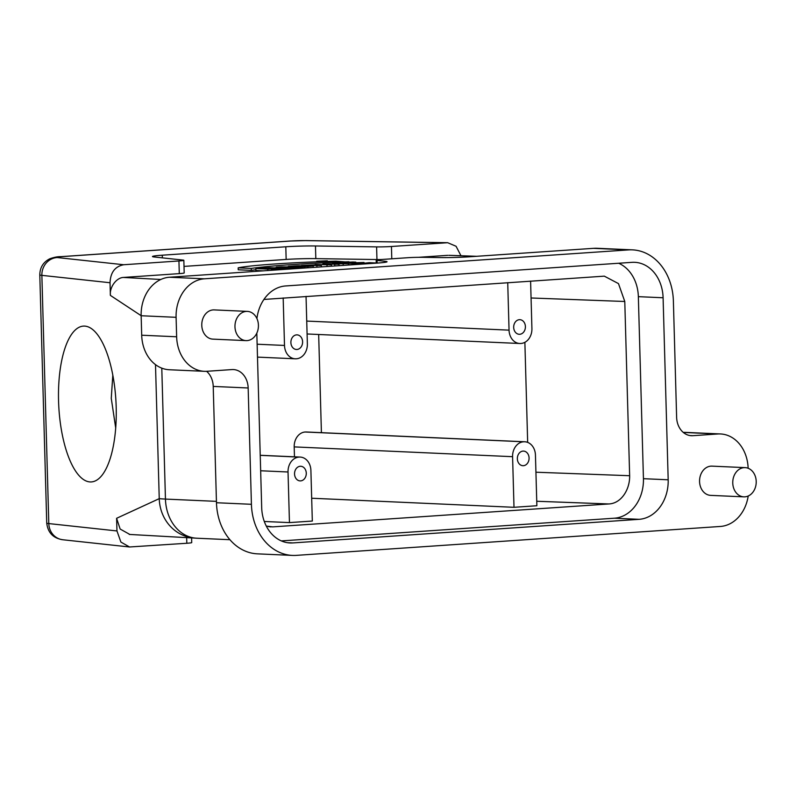 <?xml version="1.0" encoding="UTF-8"?>
<svg xmlns="http://www.w3.org/2000/svg" width="796" height="796" viewBox="0 0 796 796"><rect width="100%" height="100%" fill="white"/><g stroke="black" fill="none" stroke-linecap="round" stroke-linejoin="round"><path stroke-width="1.19" d="M321.594 261.108L322.519 261.078L321.594 261.078M322.669 261.158L326.161 261.048L322.669 261.158M325.673 260.899L318.758 261.217L325.673 260.899M327.345 260.79L316.679 261.277L327.345 260.79M345.703 265.227L369.235 262.67L376.259 262.988M279.983 269.705L271.516 269.327L311.793 267.546M271.535 270.282L271.516 269.327M267.774 269.118L255.844 268.58L269.476 267.655L281.396 268.182L267.496 268.6L272.192 268.809L267.774 269.118L267.814 270.54M263.197 270.849L255.904 270.531L255.844 268.58M281.426 268.968L281.396 268.182M276.998 269.138L276.978 268.491M272.312 269.307L272.282 268.272M272.212 269.307L272.192 268.809M284.67 267.446L287.475 267.257L284.67 267.446M286.212 267.635L282.978 268.073L276.282 267.187L281.326 266.839L298.739 266.998L286.212 267.635M287.376 268.73L287.356 267.784M283.008 268.909L282.978 268.073M276.302 267.954L276.282 267.187M298.779 268.212L298.739 266.998M293.953 268.441L293.923 267.337M291.177 268.56L291.147 267.297M296.241 266.212L299.943 266.113L296.241 266.123M307.893 266.381L300.301 266.899L288.371 266.361L293.754 265.983A10.885 0.587 178.4 0 1 298.609 265.725L313.256 266.013L307.893 266.381L307.933 267.755M304.759 267.914L304.719 266.6M300.331 268.143L300.301 266.899M288.391 266.909L288.371 266.361M313.296 267.436L313.256 266.013M321.325 265.466L301.515 265.466L315.684 264.819L312.221 265.058L321.325 265.466L321.365 266.889M316.937 267.187L316.898 265.764M307.813 266.043L307.793 265.357M331.415 264.779L315.077 264.541L331.415 264.779L331.454 266.202M321.355 266.769L322.44 266.819M327.047 266.501L327.007 265.078M338.987 264.262L322.818 264.013L339.385 263.635L332.559 263.347L336.817 263.058L348.748 263.595L332.111 263.964L338.987 264.262L339.026 265.685M334.788 265.973L334.748 264.551M348.787 264.959L348.748 263.595M343.185 265.396L343.146 263.974M355.832 262.372L355.832 262.133C344.976 262.441 348.111 263.337 357.344 262.68L364.021 262.481A15.303 0.826 178.4 0 1 352.081 263.247A10.995 0.597 178.4 0 1 342.678 262.919A10.995 0.597 178.4 0 1 342.698 262.879A14.01 0.756 178.4 0 1 352.817 262.003L355.832 262.133L348.34 262.74M364.041 263.386L364.021 262.481M352.121 264.66L352.081 263.247M348.966 261.765C303.704 263.416 271.128 265.635 251.247 268.421L238.173 267.834C250.173 265.227 292.082 262.352 335.892 261.178L348.976 262.192M238.173 267.834L238.233 269.784L251.297 270.371L251.247 268.421M251.297 270.371L255.874 269.735M274.192 267.864L276.292 267.685M286.64 266.889L288.381 266.769M748.14 468.257A36.566 29.313 92.6 0 0 720.47 433.949A36.566 29.313 92.6 0 0 717.813 433.979L692.799 435.691A19.502 15.631 -87.4 0 1 691.386 435.701A19.502 15.631 -87.4 0 1 676.62 417.283L673.376 300.968A54.128 43.392 92.6 0 0 632.412 249.854A54.128 43.392 92.6 0 0 628.482 249.904L593.537 248.332L469.769 256.77A24.378 1.323 178.4 0 1 440.108 257.576L422.517 257.317A12.189 0.657 -1.6 0 0 407.681 257.715L381.085 259.526A12.189 0.657 -1.6 0 0 376.18 260.192A12.189 0.657 -1.6 0 0 377.045 260.411L385.324 261.307A24.378 1.323 178.4 0 1 387.055 261.745A24.378 1.323 178.4 0 1 377.244 263.078L169.449 277.247L204.393 278.809A36.566 29.313 92.6 0 0 176.095 317.315L176.642 336.778A36.566 29.313 92.6 0 0 204.313 371.314A36.566 29.313 92.6 0 0 206.97 371.284L231.984 369.573A19.502 15.631 -87.4 0 1 233.407 369.563A19.502 15.631 -87.4 0 1 248.163 387.98L213.219 386.418L216.472 502.734L251.417 504.296L248.163 387.98M290.888 342.579A7.313 5.861 92.6 0 0 296.42 349.484A7.313 5.861 92.6 0 0 302.599 342.439A7.313 5.861 92.6 0 0 297.077 334.867A7.313 5.861 92.6 0 0 290.888 342.579M191.597 537.907L191.727 542.593A12.189 0.657 178.4 0 1 186.821 543.26L129.529 546.981L120.892 542.066L116.962 530.952L116.604 518.295L120.146 529.042L129.857 534.464M449.72 255.337L475.839 256.362M160.812 279.476L123.32 277.446C116.723 277.675 109.45 286.729 110.385 295.396L110.027 282.739C110.515 272.381 115.082 266.381 123.718 264.74L178.941 260.969A12.189 0.657 -1.6 0 0 183.846 260.302A12.189 0.657 -1.6 0 0 182.981 260.083L154.185 256.969A24.378 1.323 178.4 0 1 152.464 256.531A24.378 1.323 178.4 0 1 162.275 255.198L285.804 246.78A24.378 1.323 178.4 0 1 315.465 245.974L376.608 246.889A12.189 0.657 -1.6 0 0 391.443 246.491L447.641 242.7L456.068 246.262L460.974 255.745M123.32 277.446L179.289 273.625A12.189 0.657 -1.6 0 0 184.194 272.958L183.846 260.302M184.015 266.401L286.152 259.436A24.378 1.323 178.4 0 1 315.823 258.63L376.956 259.546A12.189 0.657 -1.6 0 0 380.826 259.546M418.656 257.307L447.76 255.327M161.787 368.14L165.449 499.082A41.442 33.223 -87.4 0 0 196.811 538.225L193.279 537.957A41.442 38.477 -83.8 0 1 159.24 498.654A48.765 2.637 -1.6 0 0 165.449 499.082L216.432 501.361M116.604 518.295L159.24 498.654L155.499 364.618M141.151 315.694L110.385 295.396M58.556 400.895A78.018 28.676 87.2 0 1 83.53 326.101A78.018 28.676 87.2 0 1 116.017 402.607A78.018 28.676 87.2 0 1 91.222 481.938A78.018 28.676 87.2 0 1 58.556 400.895M112.813 375.165L111.261 398.298L115.709 428.059M294.55 473.988A7.313 5.861 -87.4 0 1 300.749 466.277A7.313 5.861 -87.4 0 1 306.271 473.849A7.313 5.861 -87.4 0 1 300.092 480.893A7.313 5.861 -87.4 0 1 294.55 473.988M283.177 297.953L284.5 345.444A14.139 11.333 -87.4 0 0 295.207 358.797A14.139 11.333 -87.4 0 0 296.231 358.787L296.43 358.777A14.139 11.333 -87.4 0 0 307.365 343.892L306.042 296.391M266.302 526.086L272.779 526.872L608.86 503.958C621.198 503.44 629.964 489.61 629.646 475.719L624.78 301.485L618.472 283.605L604.323 276.152L263.924 299.445M513.679 327.385A7.313 5.861 92.6 0 0 519.211 334.29A7.313 5.861 92.6 0 0 525.4 327.246A7.313 5.861 92.6 0 0 519.868 319.684A7.313 5.861 92.6 0 0 513.679 327.385M530.594 281.087L531.917 328.579A14.139 11.333 -87.4 0 1 520.982 343.464L520.783 343.484A14.139 11.333 -87.4 0 1 519.758 343.494A14.139 11.333 -87.4 0 1 509.052 330.141L507.729 282.64M524.872 342.33L527.668 442.387M517.35 458.795A7.313 5.861 -87.4 0 1 523.539 451.093A7.313 5.861 -87.4 0 1 529.071 458.655A7.313 5.861 -87.4 0 1 522.882 465.7A7.313 5.861 -87.4 0 1 517.35 458.795M523.529 441.79A14.139 11.333 92.6 0 0 512.584 456.685L513.997 507.301L536.872 505.739L535.449 455.123A14.139 11.333 92.6 0 0 524.753 441.77A14.139 11.333 92.6 0 0 523.728 441.78L305.127 432.009A14.139 11.333 92.6 0 0 294.192 446.894L294.47 456.824M524.753 441.77L306.351 431.989A14.139 11.333 92.6 0 0 305.326 431.999L305.127 432.009M318.669 334.489L321.415 432.666M311.684 498.236L513.997 507.301M264.302 521.48L289.455 522.604L312.321 521.052L310.898 470.426A14.139 11.333 92.6 0 0 300.201 457.073A14.139 11.333 92.6 0 0 299.177 457.093L260.232 455.342L298.978 457.103A14.139 11.333 92.6 0 0 288.033 471.988L260.66 470.764M289.455 522.604L288.033 471.988M618.681 263.247A37.541 30.099 -87.4 0 1 638.352 296.659L643.437 478.685A37.541 30.099 -87.4 0 1 614.383 518.206L639.138 519.32L292.829 542.922A37.541 30.099 -87.4 0 1 290.102 542.962A37.541 30.099 -87.4 0 1 261.685 507.5L256.819 333.146M281.356 540.912L614.383 518.206M256.919 318.579A37.541 30.099 -87.4 0 1 285.655 285.953L631.954 262.342A37.541 30.099 -87.4 0 1 634.681 262.312A37.541 30.099 -87.4 0 1 663.098 297.764L668.182 479.789A37.541 30.099 -87.4 0 1 639.138 519.32M732.758 483.043A14.627 11.731 92.6 0 0 743.832 496.853A14.627 11.731 92.6 0 0 756.2 482.764A14.627 11.731 92.6 0 0 745.136 467.63A14.627 11.731 92.6 0 0 732.758 483.043M743.832 496.853L710.639 495.371A14.627 11.731 -87.4 0 1 699.565 481.55A14.627 11.731 -87.4 0 1 711.942 466.138L745.136 467.63M234.969 326.798A14.627 11.731 92.6 0 0 246.044 340.618A14.627 11.731 92.6 0 0 258.411 326.529A14.627 11.731 92.6 0 0 247.347 311.385A14.627 11.731 92.6 0 0 234.969 326.798M246.044 340.618L212.84 339.126A14.627 11.731 -87.4 0 1 201.776 325.315A14.627 11.731 -87.4 0 1 214.154 309.903L247.347 311.385M213.219 386.418A19.502 15.631 92.6 0 0 206.582 371.304M204.313 371.314L169.369 369.752A36.566 29.313 -87.4 0 1 141.698 335.215L141.151 315.743A36.566 29.313 -87.4 0 1 169.449 277.247M251.417 504.296A54.128 43.392 92.6 0 0 292.381 555.409A54.128 43.392 92.6 0 0 296.311 555.369L720.4 526.455A36.566 29.313 92.6 0 0 748.2 496.017M628.482 249.904L204.393 278.809M683.267 432.397A36.566 29.313 -87.4 0 1 685.525 432.387L720.47 433.949M292.381 555.409L257.436 553.847A54.128 43.392 -87.4 0 1 216.472 502.734M593.537 248.332A54.128 43.392 -87.4 0 1 597.468 248.292L632.412 249.854M110.027 282.739L41.87 275.356A29.253 1.582 178.4 0 1 39.8 274.839C39.939 267.536 43.223 262.202 49.651 258.849C53.899 257.307 57.551 256.581 60.605 256.67A17.064 10.159 86.1 0 1 61.292 256.66A12.189 0.657 -1.6 0 0 57.242 257.546A17.064 15.84 96.2 0 0 41.87 275.356L48.805 523.579A17.064 15.84 96.2 0 0 62.814 539.758L129.529 546.981M290.689 241.019A17.064 10.159 -93.9 0 0 290.003 241.029L306.251 240.591A17.064 10.587 90.9 0 0 305.525 240.621A12.189 0.657 -1.6 0 0 290.689 241.019L61.292 256.66M186.821 543.26L186.662 537.638M178.941 260.969L179.289 273.625M162.344 257.854L162.275 255.198M286.152 259.436L285.804 246.78M315.823 258.63L315.465 245.974M376.956 259.546L376.608 246.889M391.781 258.8L391.443 246.491M446.665 242.72L305.525 240.621M39.8 274.839L46.735 523.052A29.253 1.582 -1.6 0 0 48.805 523.579L116.962 530.952M57.242 257.546L123.718 264.74M284.5 345.444L257.128 344.22M509.052 330.141L306.729 321.077M531.061 297.983L624.78 301.485M629.646 475.719L535.927 472.217M536.743 501.261L608.86 503.958M523.728 441.78L305.326 431.999M512.584 456.685L294.192 446.894M272.779 526.872L268.501 526.644M292.829 542.922L287.386 542.683M638.352 296.659L663.098 297.764M643.437 478.685L668.182 479.789M141.698 335.215L176.642 336.778M141.151 315.743L176.095 317.315M689.973 435.561L692.799 435.691M683.316 432.437L717.813 433.979M385.354 262.282L385.324 261.307M377.045 260.411L377.125 263.088M316.699 261.804L316.679 261.277M196.811 538.225L229.925 539.708M448.805 255.307L476.645 256.302M447.641 242.7L306.251 240.591M46.735 523.052C47.869 532.703 53.233 538.275 62.814 539.758M129.251 534.424L195.129 538.106M290.003 241.029L60.605 256.67M295.207 358.797L257.486 357.115M519.758 343.494L307.087 333.972M300.201 457.073L260.232 455.282M270.182 526.852L270.68 526.882M376.269 263.148L376.18 260.192"/></g></svg>
